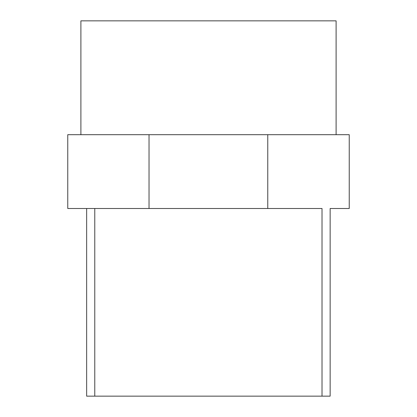 <?xml version="1.0" encoding="UTF-8"?>
<svg xmlns="http://www.w3.org/2000/svg" width="417" height="417" viewBox="0 0 417 417"><rect width="100%" height="100%" fill="white"/><g stroke="black" fill="none" stroke-linecap="round" stroke-linejoin="round"><path stroke-width="0.63" d="M67.763 208.5L67.763 134.691L349.238 134.691L349.238 208.5L330.149 208.5L330.149 396.15L86.647 396.15L86.647 208.5L67.763 208.5M336.102 134.691L336.102 20.85L80.898 20.85L80.898 134.691M322.018 396.15L322.018 208.5L94.779 208.5L94.779 396.15M149.031 208.5L149.031 134.691M267.766 208.5L267.766 134.691M86.647 208.5L94.779 208.5"/></g></svg>
